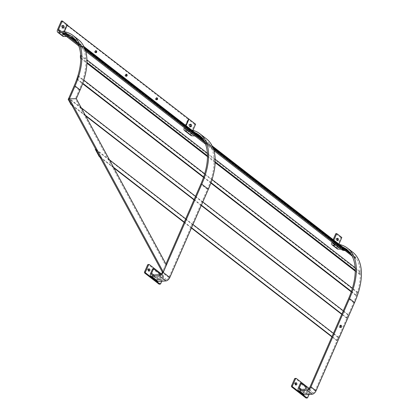 <?xml version="1.0" encoding="UTF-8"?>
<svg xmlns="http://www.w3.org/2000/svg" width="419" height="419" viewBox="0 0 419 419"><rect width="100%" height="100%" fill="white"/><g stroke="black" fill="none" stroke-linecap="round" stroke-linejoin="round"><path stroke-width="0.31" stroke-dasharray="2.1 1.57" d="M190.032 124.422A1.32 1.011 85.7 0 0 189.535 124.296A1.32 1.011 85.7 0 0 188.644 125.297A1.32 1.011 85.7 0 0 189.142 126.742A1.32 1.011 85.7 0 0 189.739 126.931A1.32 1.011 85.7 0 0 190.21 126.737M194.992 135.971A66.464 35.123 127.8 0 1 201.555 137.694M201.916 137.856A66.464 35.123 127.8 0 1 205.499 140.035A66.464 35.123 127.8 0 1 207.389 189.341L168.841 277.582A2.268 1.199 127.8 0 1 166.542 279.625L158.796 280.211A2.268 1.199 127.8 0 1 158.256 280.07A2.268 1.199 127.8 0 1 158.188 278.389L159.88 274.524M192.929 130.314L191.892 132.687A2.268 1.199 -52.2 0 0 191.954 134.368A2.268 1.199 -52.2 0 0 192.421 134.515A67.972 35.919 127.8 0 1 206.42 138.841M186.528 129.413A67.972 35.919 127.8 0 1 191.609 129.984M188.403 130.864A66.464 35.123 127.8 0 1 194.966 132.587M195.589 124.228L194.62 124.302L190.923 132.76A3.776 1.995 -52.2 0 0 191.033 135.562M194.62 124.302L188.031 119.2L188.613 119.153L188.031 119.2L184.334 127.659A3.776 1.995 -52.2 0 0 184.318 127.701M186.115 125.726L185.303 127.586A2.268 1.199 -52.2 0 0 185.093 128.298M165.934 264.038L162.383 272.177L165.484 265.07L75.347 98.769L68.486 98.942L76.289 98.695M157.329 281.264A3.776 1.995 127.8 0 1 157.219 278.462L159.189 273.953L152.6 268.851M160.158 273.879L159.189 273.953M160.964 279.211A1.131 0.869 85.7 0 0 160.933 278.038A1.131 0.869 85.7 0 0 160.121 277.493A1.131 0.869 85.7 0 0 159.445 278.033A1.131 0.869 85.7 0 0 159.477 279.201A1.131 0.869 85.7 0 0 160.294 279.751A1.131 0.869 85.7 0 0 160.964 279.211M159.995 279.284A1.131 0.869 85.7 0 0 159.964 278.111A1.131 0.869 85.7 0 0 159.152 277.567A1.131 0.869 85.7 0 0 158.476 278.106A1.131 0.869 85.7 0 0 158.513 279.274A1.131 0.869 85.7 0 0 159.325 279.824A1.131 0.869 85.7 0 0 159.995 279.284M148.499 269.082A1.131 0.869 85.7 0 0 148.001 268.925A1.131 0.869 85.7 0 0 147.326 269.464A1.131 0.869 85.7 0 0 147.362 270.637A1.131 0.869 85.7 0 0 148.174 271.182A1.131 0.869 85.7 0 0 148.64 270.957M160.687 283.736L159.718 283.81L162.813 276.723L163.782 276.65A0.754 0.576 85.7 0 0 163.557 275.613L161.268 273.837M161.781 281.233L163.782 276.65M163.557 275.613L162.588 275.686L148.394 264.688L149.363 264.614M148.059 264.583A0.754 0.576 -94.3 0 1 148.394 264.688M162.588 275.686A0.754 0.576 -94.3 0 1 162.813 276.723M159.718 283.81A0.754 0.576 -94.3 0 1 159.267 284.166M340.38 327.333A1.131 0.869 -94.3 0 1 339.914 327.564A1.131 0.869 -94.3 0 1 339.406 327.401A1.131 0.869 -94.3 0 1 338.976 326.16A1.131 0.869 -94.3 0 1 339.741 325.306A1.131 0.869 -94.3 0 1 340.238 325.463M337.038 238.526A1.131 0.869 85.7 0 0 336.541 238.369A1.131 0.869 85.7 0 0 335.771 239.223A1.131 0.869 85.7 0 0 336.2 240.464A1.131 0.869 85.7 0 0 336.708 240.626A1.131 0.869 85.7 0 0 337.18 240.396M341.218 249.263A66.464 35.123 127.8 0 1 347.78 250.986M349.022 251.589A66.464 35.123 127.8 0 1 351.724 253.333A66.464 35.123 127.8 0 1 353.615 302.633L315.067 390.875A2.268 1.199 127.8 0 1 312.768 392.917L305.027 393.504A2.268 1.199 127.8 0 1 304.482 393.362A2.268 1.199 127.8 0 1 304.414 391.681L305.519 389.157M338.929 244.125L338.117 245.984A2.268 1.199 -52.2 0 0 338.185 247.666A2.268 1.199 -52.2 0 0 338.652 247.807A67.972 35.919 127.8 0 1 352.651 252.138M334.278 243.884A67.972 35.919 127.8 0 1 339.359 244.455M336.148 245.335A66.464 35.123 127.8 0 1 342.716 247.058M341.815 237.521L340.846 237.594L337.148 246.058A3.776 1.995 -52.2 0 0 337.258 248.86M333.163 239.658L332.084 242.13A3.776 1.995 -52.2 0 0 332.063 242.172M333.859 240.202L333.053 242.056A2.268 1.199 -52.2 0 0 332.838 242.769M303.555 394.557A3.776 1.995 127.8 0 1 303.45 391.755L305.42 387.25L300.35 383.322M306.389 387.177L305.42 387.25M340.846 237.594L335.776 233.671M307.955 393.09A1.131 0.869 85.7 0 0 307.918 391.922A1.131 0.869 85.7 0 0 307.106 391.372A1.131 0.869 85.7 0 0 306.43 391.912A1.131 0.869 85.7 0 0 306.467 393.085A1.131 0.869 85.7 0 0 307.279 393.635A1.131 0.869 85.7 0 0 307.955 393.09M306.986 393.163A1.131 0.869 85.7 0 0 306.949 391.995A1.131 0.869 85.7 0 0 306.137 391.446A1.131 0.869 85.7 0 0 305.467 391.985A1.131 0.869 85.7 0 0 305.498 393.158A1.131 0.869 85.7 0 0 306.31 393.708A1.131 0.869 85.7 0 0 306.986 393.163M295.489 382.966A1.131 0.869 85.7 0 0 294.986 382.809A1.131 0.869 85.7 0 0 294.316 383.348A1.131 0.869 85.7 0 0 294.348 384.522A1.131 0.869 85.7 0 0 295.159 385.066A1.131 0.869 85.7 0 0 295.631 384.836M307.672 397.615L306.703 397.689L309.798 390.602L310.767 390.529A0.754 0.576 85.7 0 0 310.542 389.492L309.013 388.308M309.06 394.447L310.767 390.529M310.542 389.492L309.573 389.565L295.385 378.572L296.348 378.498M295.044 378.462A0.754 0.576 -94.3 0 1 295.385 378.572M309.573 389.565A0.754 0.576 -94.3 0 1 309.798 390.602M306.703 397.689A0.754 0.576 -94.3 0 1 306.252 398.05M166.453 264.997L165.484 265.07M76.316 98.695L75.347 98.769M63.405 33.091L342.679 249.467L342.307 250.106M78.762 45.917L85.696 51.291M205.472 144.089L213.931 150.646M78.028 44.184L85.23 49.761M204.739 142.36L213.46 149.117M344.601 250.216L344.774 249.928L342.679 249.467M75.719 41.471L344.774 249.928M156.575 99.78A1.021 0.78 -94.3 0 1 155.528 98.329A1.021 0.78 -94.3 0 1 156.428 97.889M126.161 76.216A1.021 0.78 -94.3 0 1 125.119 74.765A1.021 0.78 -94.3 0 1 126.019 74.331M95.752 52.653A1.021 0.78 -94.3 0 1 94.704 51.202A1.021 0.78 -94.3 0 1 95.611 50.767M64.154 31.346L63.573 31.394L66.385 24.951L66.967 24.904L64.154 31.346L64.432 31.566M185.832 125.511L185.219 125.637L75.378 40.538M71.738 37.715L63.573 31.394M185.795 125.595L83.879 46.519M73 38.202L64.699 31.771M185.219 125.637L188.031 119.2L61.315 21.023M67.244 25.124L66.967 24.904M346.927 317.942L346.445 317.979L347.854 314.758L348.336 314.721L346.927 317.942L341.862 314.014M201.403 205.19L194.112 199.544M85.272 115.22L71.544 104.582M346.445 317.979L341.726 314.323M201.267 205.499L193.976 199.853M85.659 115.927L71.927 105.289M347.854 314.758L68.575 98.381M68.711 98.371L69.062 98.345L68.658 99.261M348.336 314.721L343.266 310.793M202.806 201.968L195.521 196.322M81.244 107.788L69.062 98.345M337.08 340.485L336.598 340.521L338.002 337.3L338.489 337.264L337.08 340.485L332.01 336.557M191.551 227.737L184.266 222.086M113.47 167.239L99.738 156.596M336.598 340.521L331.879 336.866M191.42 228.041L184.13 222.395M113.853 167.946L100.12 157.308M338.002 337.3L95.228 149.206M338.489 337.264L333.419 333.341M192.96 224.516L185.669 218.865M109.443 159.807L95.71 149.169M354.982 256.564L354.474 257.114L355.668 258.79L356.171 258.24L354.982 256.564L349.912 252.636M75.195 40.737L354.474 257.114M202.162 138.165L212.108 145.87M77.625 43.372L84.984 49.07M204.336 141.543L213.219 148.426M352.086 256.014L355.668 258.79M76.818 41.947L84.428 47.703M203.356 139.841L212.663 147.053M351.106 254.312L356.171 258.24M76.897 41.863L75.703 40.187M360.188 271.606L359.633 271.983L359.732 274.607L360.293 274.236L360.188 271.606L355.123 267.683M80.354 55.607L359.633 271.983M80.762 58.026L80.684 55.387M80.914 55.229L86.932 59.896M207.374 153.207L215.167 159.246M80.762 58.471L86.911 63.232M207.473 156.643L215.141 162.588M355.223 271.114L359.732 274.607M81.014 57.859L86.937 62.447M207.473 155.837L215.167 161.797M355.223 270.307L360.293 274.236M357.47 292.179L356.946 292.315L355.941 295.468L356.464 295.332L357.47 292.179L352.4 288.251M77.672 75.944L356.946 292.315M76.834 79.05L77.185 78.955L78.196 75.802L77.855 75.891M78.196 75.802L83.79 80.139M204.655 173.78L212.019 179.489M76.787 79.186L82.601 83.69M203.498 177.363L210.83 183.045M351.248 291.834L355.941 295.468M77.185 78.955L82.747 83.266M203.644 176.933L210.982 182.616M351.394 291.404L356.464 295.332M62.557 25.659A1.32 1.011 85.7 0 0 62.064 25.533A1.32 1.011 85.7 0 0 61.169 26.533A1.32 1.011 85.7 0 0 61.672 27.979A1.32 1.011 85.7 0 0 62.263 28.167A1.32 1.011 85.7 0 0 62.735 27.973M74.561 38.941A66.464 35.123 127.8 0 1 77.264 40.685A66.464 35.123 127.8 0 1 79.154 89.991L75.32 98.769M66.757 36.615A66.464 35.123 127.8 0 1 70.313 37.281M64.369 31.703L63.657 33.337A2.268 1.199 -52.2 0 0 63.725 35.018A2.268 1.199 -52.2 0 0 64.191 35.159A67.972 35.919 127.8 0 1 78.191 39.491M67.354 24.878L66.385 24.951L62.688 33.41A3.776 1.995 -52.2 0 0 62.798 36.212M157.219 278.462L150.631 273.361M158.188 278.389L153.794 274.984M158.796 280.211L152.207 275.105M166.542 279.625L159.953 274.518M168.841 277.582L162.253 272.476M207.389 189.341L200.801 184.234M190.923 132.76L184.334 127.659M191.892 132.687L185.303 127.586M192.421 134.515L185.832 129.408M303.45 391.755L298.38 387.832M304.414 391.681L301.544 389.455M305.027 393.504L299.957 389.576M312.768 392.917L307.703 388.989M315.067 390.875L309.997 386.947M353.615 302.633L348.55 298.705M337.148 246.058L332.084 242.13M338.117 245.984L333.053 242.056M338.652 247.807L333.582 243.879M79.154 89.991L74.09 86.063M62.688 33.41L57.623 29.482M63.657 33.337L61.012 31.289M64.191 35.159L59.121 31.236M189.535 124.296L190.504 124.223M158.256 280.07L151.662 274.964M205.499 140.035L198.91 134.934M191.954 134.368L185.366 129.267M189.739 126.931L190.703 126.857M159.152 277.567L160.121 277.493M148.001 268.925L148.97 268.851M148.174 271.182L149.143 271.109M159.325 279.824L160.294 279.751M339.741 325.306L340.71 325.233M336.541 238.369L337.505 238.296M304.482 393.362L299.412 389.44M351.724 253.333L346.654 249.405M338.185 247.666L333.115 243.738M336.708 240.626L337.677 240.553M339.914 327.564L340.883 327.49M306.137 391.446L307.106 391.372M294.986 382.809L295.955 382.736M295.159 385.066L296.128 384.993M306.31 393.708L307.279 393.635M156.868 99.827L156.287 99.874M126.459 76.268L125.878 76.31M96.045 52.705L95.469 52.747M95.893 50.673L95.312 50.715M126.302 74.236L125.726 74.278M156.716 97.795L156.135 97.842M62.064 25.533L63.033 25.459M77.264 40.685L72.194 36.757M63.725 35.018L58.655 31.09M62.263 28.167L63.232 28.094"/><path stroke-width="0.63" d="M191.095 124.417A1.32 1.011 85.7 0 0 190.504 124.223A1.32 1.011 85.7 0 0 189.613 125.223A1.32 1.011 85.7 0 0 190.111 126.669A1.32 1.011 85.7 0 0 190.703 126.857A1.32 1.011 85.7 0 0 191.598 125.862A1.32 1.011 85.7 0 0 191.095 124.417M190.21 126.737A1.32 1.011 85.7 0 0 190.126 124.49A1.32 1.011 85.7 0 0 190.032 124.422M184.318 127.701A3.776 1.995 -52.2 0 0 184.444 130.461L191.033 135.562A3.776 1.995 -52.2 0 0 191.808 135.803A66.464 35.123 127.8 0 1 194.992 135.971M201.555 137.694A66.464 35.123 127.8 0 1 201.916 137.856M191.609 129.984A67.972 35.919 127.8 0 1 199.832 133.74L206.42 138.841A67.972 35.919 127.8 0 1 208.358 189.268L169.805 277.509A3.776 1.995 127.8 0 1 165.982 280.913L158.235 281.5A3.776 1.995 127.8 0 1 157.329 281.264L150.74 276.158A3.776 1.995 127.8 0 1 150.631 273.361L152.6 268.851L153.569 268.778L160.158 273.879L159.88 274.524M185.093 128.298A2.268 1.199 -52.2 0 0 185.366 129.267A2.268 1.199 -52.2 0 0 185.832 129.408A67.972 35.919 127.8 0 1 186.528 129.413M199.832 133.74A67.972 35.919 127.8 0 1 201.769 184.161L163.216 272.402A3.776 1.995 127.8 0 1 159.393 275.807L151.647 276.393A3.776 1.995 127.8 0 1 150.74 276.158M184.444 130.461A3.776 1.995 -52.2 0 0 185.219 130.702A66.464 35.123 127.8 0 1 188.403 130.864M194.966 132.587A66.464 35.123 127.8 0 1 198.91 134.934A66.464 35.123 127.8 0 1 200.801 184.234L165.934 264.038M192.929 130.314L195.589 124.228L189 119.127L186.115 125.726M189 119.127L67.244 25.124M163.347 272.104L69.454 98.868L76.316 98.695L166.453 264.997L163.347 272.104L162.253 272.476A2.268 1.199 127.8 0 1 159.953 274.518L152.207 275.105A2.268 1.199 127.8 0 1 151.662 274.964A2.268 1.199 127.8 0 1 151.599 273.288L153.569 268.778M149.813 270.569A1.131 0.869 85.7 0 0 149.782 269.401A1.131 0.869 85.7 0 0 148.97 268.851A1.131 0.869 85.7 0 0 148.295 269.391A1.131 0.869 85.7 0 0 148.326 270.564A1.131 0.869 85.7 0 0 149.143 271.109A1.131 0.869 85.7 0 0 149.813 270.569M148.64 270.957A1.131 0.869 85.7 0 0 148.845 270.643A1.131 0.869 85.7 0 0 148.499 269.082M161.268 273.837L149.363 264.614A0.754 0.576 85.7 0 0 148.577 264.866L145.482 271.952A0.754 0.576 85.7 0 0 145.707 272.989L159.896 283.988A0.754 0.576 85.7 0 0 160.687 283.736L161.781 281.233M148.577 264.866L147.608 264.939L144.513 272.025L145.482 271.952M145.707 272.989L144.738 273.062L158.927 284.061L159.896 283.988M147.608 264.939A0.754 0.576 -94.3 0 1 148.059 264.583L149.023 264.509M160.236 284.092L159.267 284.166A0.754 0.576 -94.3 0 1 158.927 284.061M144.738 273.062A0.754 0.576 -94.3 0 1 144.513 272.025M341.218 325.395A1.131 0.869 85.7 0 0 340.71 325.233A1.131 0.869 85.7 0 0 339.945 326.087A1.131 0.869 85.7 0 0 340.375 327.328A1.131 0.869 85.7 0 0 340.883 327.49A1.131 0.869 85.7 0 0 341.647 326.637A1.131 0.869 85.7 0 0 341.218 325.395M340.238 325.463A1.131 0.869 -94.3 0 1 340.249 325.469A1.131 0.869 -94.3 0 1 340.38 327.333M338.013 238.458A1.131 0.869 85.7 0 0 337.505 238.296A1.131 0.869 85.7 0 0 336.74 239.149A1.131 0.869 85.7 0 0 337.169 240.391A1.131 0.869 85.7 0 0 337.677 240.553A1.131 0.869 85.7 0 0 338.442 239.699A1.131 0.869 85.7 0 0 338.013 238.458M337.18 240.396A1.131 0.869 85.7 0 0 337.044 238.531A1.131 0.869 85.7 0 0 337.038 238.526M332.063 242.172A3.776 1.995 -52.2 0 0 332.188 244.932L337.258 248.86A3.776 1.995 -52.2 0 0 338.033 249.096A66.464 35.123 127.8 0 1 341.218 249.263M347.78 250.986A66.464 35.123 127.8 0 1 349.022 251.589M339.359 244.455A67.972 35.919 127.8 0 1 347.581 248.21L352.651 252.138A67.972 35.919 127.8 0 1 354.584 302.56L316.036 390.801A3.776 1.995 127.8 0 1 312.207 394.206L304.461 394.792A3.776 1.995 127.8 0 1 303.555 394.557L298.485 390.634A3.776 1.995 127.8 0 1 298.38 387.832L300.35 383.322L301.319 383.249L306.389 387.177L305.519 389.157M332.838 242.769A2.268 1.199 -52.2 0 0 333.115 243.738A2.268 1.199 -52.2 0 0 333.582 243.879A67.972 35.919 127.8 0 1 334.278 243.884M347.581 248.21A67.972 35.919 127.8 0 1 349.519 298.632L310.966 386.873A3.776 1.995 127.8 0 1 307.137 390.278L299.391 390.864A3.776 1.995 127.8 0 1 298.485 390.634M332.188 244.932A3.776 1.995 -52.2 0 0 332.969 245.173A66.464 35.123 127.8 0 1 336.148 245.335M342.716 247.058A66.464 35.123 127.8 0 1 346.654 249.405A66.464 35.123 127.8 0 1 348.55 298.705L309.997 386.947A2.268 1.199 127.8 0 1 307.703 388.989L299.957 389.576A2.268 1.199 127.8 0 1 299.412 389.44A2.268 1.199 127.8 0 1 299.349 387.758L301.319 383.249M338.929 244.125L341.815 237.521L336.745 233.598L335.776 233.671L333.163 239.658M336.745 233.598L333.859 240.202M296.804 384.453A1.131 0.869 85.7 0 0 296.767 383.28A1.131 0.869 85.7 0 0 295.955 382.736A1.131 0.869 85.7 0 0 295.28 383.275A1.131 0.869 85.7 0 0 295.316 384.448A1.131 0.869 85.7 0 0 296.128 384.993A1.131 0.869 85.7 0 0 296.804 384.453M295.631 384.836A1.131 0.869 85.7 0 0 295.835 384.527A1.131 0.869 85.7 0 0 295.489 382.966M309.013 388.308L296.348 378.498A0.754 0.576 85.7 0 0 295.563 378.75L292.467 385.836A0.754 0.576 85.7 0 0 292.692 386.873L306.886 397.867A0.754 0.576 85.7 0 0 307.672 397.615L309.06 394.447M295.563 378.75L294.594 378.823L291.498 385.909L292.467 385.836M292.692 386.873L291.724 386.947L305.917 397.94L306.886 397.867M294.594 378.823A0.754 0.576 -94.3 0 1 295.044 378.462L296.013 378.388M307.221 397.977L306.252 398.05A0.754 0.576 -94.3 0 1 305.917 397.94M291.724 386.947A0.754 0.576 -94.3 0 1 291.498 385.909M69.454 98.868L76.289 98.695L80.123 89.917L75.053 85.989L69.428 98.868M162.383 272.177L68.486 98.942M63.033 33.73L65.123 34.19L65.495 33.551L63.405 33.091L63.033 33.73L78.762 45.917M85.696 51.291L205.472 144.089M213.931 150.646L342.307 250.106L344.402 250.567L344.601 250.216M65.123 34.19L78.028 44.184M85.23 49.761L204.739 142.36M213.46 149.117L344.402 250.567M65.495 33.551L75.719 41.471M156.428 97.889A1.021 0.78 -94.3 0 1 156.575 99.78M157.476 99.345A1.021 0.78 -94.3 0 1 156.109 98.282A1.021 0.78 -94.3 0 1 157.476 99.345M126.019 74.331A1.021 0.78 -94.3 0 1 126.161 76.216M127.067 75.781A1.021 0.78 -94.3 0 1 125.7 74.718A1.021 0.78 -94.3 0 1 127.067 75.781M95.611 50.767A1.021 0.78 -94.3 0 1 95.752 52.653M96.653 52.218A1.021 0.78 -94.3 0 1 95.286 51.16A1.021 0.78 -94.3 0 1 96.653 52.218M75.378 40.538L71.738 37.715M77.625 43.372L75.195 40.737L75.65 40.245L73 38.202M64.699 31.771L64.432 31.566M188.613 119.153L185.832 125.511M341.862 314.014L201.403 205.19M194.112 199.544L85.272 115.22M68.177 99.298L68.658 99.261L71.544 104.582L71.057 104.619L68.177 99.298L68.711 98.371M341.726 314.323L201.267 205.499M193.976 199.853L85.659 115.927M71.927 105.289L71.057 104.619M343.266 310.793L202.806 201.968M195.521 196.322L81.244 107.788M332.01 336.557L191.551 227.737M184.266 222.086L113.47 167.239M99.256 156.633L99.738 156.596L95.71 149.169L95.228 149.206L99.256 156.633L100.12 157.308M331.879 336.866L191.42 228.041M184.13 222.395L113.853 167.946M333.419 333.341L192.96 224.516M185.669 218.865L109.443 159.807M83.879 46.519L202.162 138.165M212.108 145.87L349.912 252.636M84.984 49.07L204.336 141.543M213.219 148.426L352.086 256.014M84.428 47.703L203.356 139.841M212.663 147.053L351.106 254.312M76.389 42.413L76.818 41.947M80.684 55.387L80.354 55.607L80.453 58.231L80.762 58.471M86.932 59.896L207.374 153.207M215.167 159.246L355.123 267.683M86.911 63.232L207.473 156.643M215.141 162.588L355.223 271.114M86.937 62.447L207.473 155.837M215.167 161.797L355.223 270.307M80.453 58.231L80.762 58.026M77.855 75.891L76.787 79.186M83.79 80.139L204.655 173.78M212.019 179.489L352.4 288.251M82.601 83.69L203.498 177.363M210.83 183.045L351.248 291.834M82.747 83.266L203.644 176.933M210.982 182.616L351.394 291.404M63.625 25.653A1.32 1.011 85.7 0 0 63.033 25.459A1.32 1.011 85.7 0 0 62.138 26.46A1.32 1.011 85.7 0 0 62.641 27.905A1.32 1.011 85.7 0 0 63.232 28.094A1.32 1.011 85.7 0 0 64.123 27.099A1.32 1.011 85.7 0 0 63.625 25.653M62.735 27.973A1.32 1.011 85.7 0 0 62.656 25.727A1.32 1.011 85.7 0 0 62.557 25.659M64.369 31.703L67.354 24.878L62.284 20.95L61.315 21.023L57.623 29.482A3.776 1.995 -52.2 0 0 57.728 32.284A3.776 1.995 -52.2 0 0 58.508 32.525A66.464 35.123 127.8 0 1 72.194 36.757A66.464 35.123 127.8 0 1 74.09 86.063L68.459 98.942M57.728 32.284L62.798 36.212A3.776 1.995 -52.2 0 0 63.573 36.453A66.464 35.123 127.8 0 1 66.757 36.615M70.313 37.281A66.464 35.123 127.8 0 1 74.561 38.941M62.284 20.95L58.587 29.409A2.268 1.199 -52.2 0 0 58.655 31.09A2.268 1.199 -52.2 0 0 59.121 31.236A67.972 35.919 127.8 0 1 73.121 35.563L78.191 39.491A67.972 35.919 127.8 0 1 80.123 89.917M73.121 35.563A67.972 35.919 127.8 0 1 75.053 85.989M153.794 274.984L151.599 273.288M191.808 135.803L185.219 130.702M208.358 189.268L201.769 184.161M169.805 277.509L163.216 272.402M165.982 280.913L159.393 275.807M158.235 281.5L151.647 276.393M301.544 389.455L299.349 387.758M338.033 249.096L332.969 245.173M354.584 302.56L349.519 298.632M316.036 390.801L310.966 386.873M312.207 394.206L307.137 390.278M304.461 394.792L299.391 390.864M63.573 36.453L58.508 32.525M61.012 31.289L58.587 29.409"/></g></svg>
